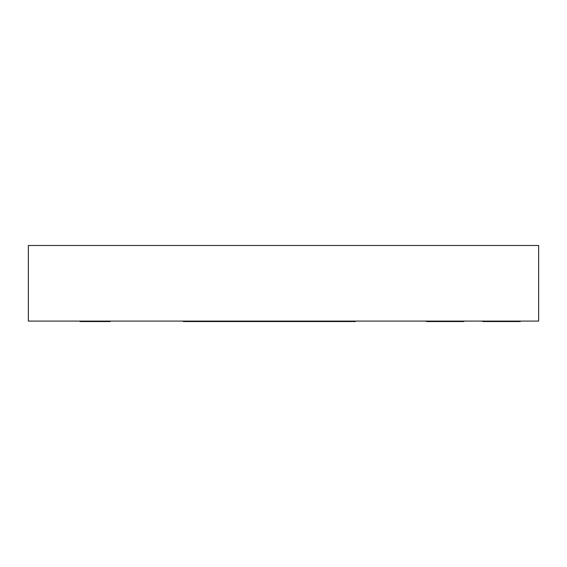 <?xml version="1.0" encoding="UTF-8"?>
<svg xmlns="http://www.w3.org/2000/svg" width="567" height="567" viewBox="0 0 567 567"><rect width="100%" height="100%" fill="white"/><g stroke="black" fill="none" stroke-linecap="round" stroke-linejoin="round"><path stroke-width="0.85" d="M538.65 321.085L28.35 321.085L28.35 245.49L538.65 245.49L538.65 321.085M47.252 245.49L519.748 245.49M184.318 321.085L184.318 321.56L351.384 321.56L351.384 321.085M351.384 321.56L355.289 321.56L355.289 321.085M184.318 321.56L183.339 321.56L183.339 321.085M274.882 321.56L274.882 321.085M210.222 321.56L210.222 321.085M426.363 321.085L426.363 321.56L463.834 321.56L463.834 321.085M427.816 321.56L427.816 321.085M79.94 321.085L79.94 321.56L110.104 321.56L110.104 321.085M105.653 321.56L105.653 321.085M94.023 321.56L94.023 321.085M86.319 321.56L86.319 321.085M83.817 321.56L83.817 321.085M482.744 321.085L482.744 321.56L484.7 321.56L484.7 321.085M484.7 321.56L518.982 321.56L518.982 321.085M518.982 321.56L520.251 321.56L520.251 321.085M215.97 321.56L215.97 321.085M462.374 321.56L462.374 321.085M458.349 321.56L458.349 321.085M452.395 321.56L452.395 321.085M445.102 321.56L445.102 321.085M445.003 321.56L445.003 321.085M437.724 321.56L437.724 321.085M431.799 321.56L431.799 321.085M108.793 321.56L108.793 321.085M90.337 321.56L90.337 321.085M86.531 321.56L86.531 321.085M82.165 321.56L82.165 321.085M80.939 321.56L80.939 321.085M80.188 321.56L80.188 321.085M210.102 321.56L210.102 321.085"/></g></svg>

